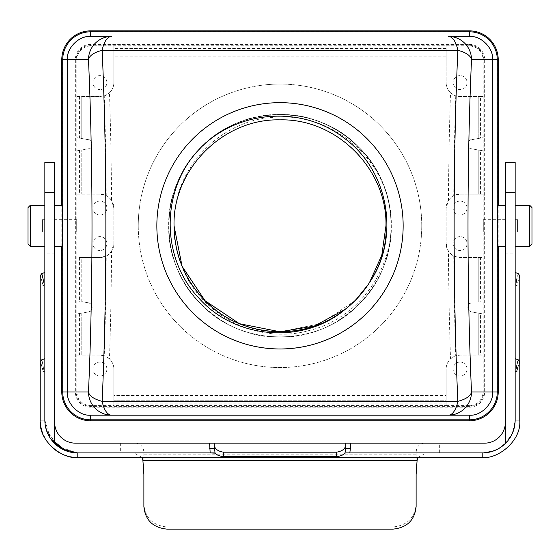 <?xml version="1.0" encoding="UTF-8"?>
<svg xmlns="http://www.w3.org/2000/svg" width="560" height="560" viewBox="0 0 560 560"><rect width="100%" height="100%" fill="white"/><g stroke="black" fill="none" stroke-linecap="round" stroke-linejoin="round"><path stroke-width="0.42" stroke-dasharray="2.8 2.1" d="M515.151 205.254L515.151 246.379L515.151 205.254M44.849 205.254L44.849 246.379L44.849 205.254M460.082 75.614A6.972 6.972 0 0 0 453.11 82.586A6.972 6.972 0 0 0 460.082 89.558A6.972 6.972 0 0 0 467.054 82.586A6.972 6.972 0 0 0 460.082 75.614A6.972 6.972 0 0 0 453.11 82.586A6.972 6.972 0 0 0 460.082 89.558A6.972 6.972 0 0 0 467.054 82.586A6.972 6.972 0 0 0 460.082 75.614M460.082 201.089A6.972 6.972 0 0 0 453.11 208.061A6.972 6.972 0 0 0 460.082 215.033A6.972 6.972 0 0 0 467.054 208.061A6.972 6.972 0 0 0 460.082 201.089A6.972 6.972 0 0 0 453.11 208.061A6.972 6.972 0 0 0 460.082 215.033A6.972 6.972 0 0 0 467.054 208.061A6.972 6.972 0 0 0 460.082 201.089M460.082 236.6A6.972 6.972 0 0 0 453.11 243.572A6.972 6.972 0 0 0 460.082 250.537A6.972 6.972 0 0 0 467.054 243.572A6.972 6.972 0 0 0 460.082 236.6A6.972 6.972 0 0 0 453.11 243.572A6.972 6.972 0 0 0 460.082 250.537A6.972 6.972 0 0 0 467.054 243.572A6.972 6.972 0 0 0 460.082 236.6M460.082 362.075A6.972 6.972 0 0 0 453.11 369.047A6.972 6.972 0 0 0 460.082 376.019A6.972 6.972 0 0 0 467.054 369.047A6.972 6.972 0 0 0 460.082 362.075A6.972 6.972 0 0 0 453.11 369.047A6.972 6.972 0 0 0 460.082 376.019A6.972 6.972 0 0 0 467.054 369.047A6.972 6.972 0 0 0 460.082 362.075M99.918 89.558A6.972 6.972 0 0 1 92.946 82.586A6.972 6.972 0 0 1 99.918 75.614A6.972 6.972 0 0 1 106.89 82.586A6.972 6.972 0 0 1 99.918 89.558A6.972 6.972 0 0 1 92.946 82.586A6.972 6.972 0 0 1 99.918 75.614A6.972 6.972 0 0 1 106.89 82.586A6.972 6.972 0 0 1 99.918 89.558M99.918 215.033A6.972 6.972 0 0 1 92.946 208.061A6.972 6.972 0 0 1 99.918 201.089A6.972 6.972 0 0 1 106.89 208.061A6.972 6.972 0 0 1 99.918 215.033A6.972 6.972 0 0 1 92.946 208.061A6.972 6.972 0 0 1 99.918 201.089A6.972 6.972 0 0 1 106.89 208.061A6.972 6.972 0 0 1 99.918 215.033M99.918 250.537A6.972 6.972 0 0 1 92.946 243.572A6.972 6.972 0 0 1 99.918 236.6A6.972 6.972 0 0 1 106.89 243.572A6.972 6.972 0 0 1 99.918 250.537A6.972 6.972 0 0 1 92.946 243.572A6.972 6.972 0 0 1 99.918 236.6A6.972 6.972 0 0 1 106.89 243.572A6.972 6.972 0 0 1 99.918 250.537M99.918 376.019A6.972 6.972 0 0 1 92.946 369.047A6.972 6.972 0 0 1 99.918 362.075A6.972 6.972 0 0 1 106.89 369.047A6.972 6.972 0 0 1 99.918 376.019A6.972 6.972 0 0 1 92.946 369.047A6.972 6.972 0 0 1 99.918 362.075A6.972 6.972 0 0 1 106.89 369.047A6.972 6.972 0 0 1 99.918 376.019M403.151 225.813A123.151 123.151 0 0 0 280 102.662A123.151 123.151 0 0 0 156.849 225.813A123.151 123.151 0 0 0 280 348.971A123.151 123.151 0 0 0 403.151 225.813M421.743 225.813A141.743 141.743 0 0 1 280 367.556A141.743 141.743 0 0 1 138.257 225.813A141.743 141.743 0 0 0 280 367.556A141.743 141.743 0 0 0 421.743 225.813A141.743 141.743 0 0 0 280 84.07A141.743 141.743 0 0 0 138.257 225.813A141.743 141.743 0 0 1 280 84.07A141.743 141.743 0 0 1 421.743 225.813M385.959 225.813C387.443 282.401 336.588 333.256 280 331.772C235.872 332.192 193.494 302.47 179.746 260.113A105.959 105.959 0 0 1 174.041 225.813C172.557 169.232 223.412 118.377 280 119.861C336.581 118.377 387.443 169.232 385.959 225.813C387.443 169.232 336.581 118.377 280 119.861C223.412 118.377 172.557 169.232 174.041 225.813C172.557 282.401 223.419 333.256 280 331.772C336.588 333.256 387.443 282.401 385.959 225.813C387.443 169.232 336.581 118.377 280 119.861C223.412 118.377 172.557 169.232 174.041 225.813C172.557 282.401 223.419 333.256 280 331.772C336.588 333.256 387.443 282.401 385.959 225.813C387.443 169.232 336.581 118.377 280 119.861C223.412 118.377 172.557 169.232 174.041 225.813C172.557 282.401 223.419 333.256 280 331.772C336.588 333.256 387.443 282.401 385.959 225.813C387.443 169.232 336.581 118.377 280 119.861C223.412 118.377 172.557 169.232 174.041 225.813C172.557 282.401 223.419 333.256 280 331.772C315.308 332.185 351.176 312.487 369.439 282.632L354.921 300.741L345.128 309.393L354.921 300.741L369.439 282.632L354.921 300.741L320.551 323.708L280 331.772L239.449 323.708L205.079 300.741L182.105 266.364L174.041 225.813A105.959 105.959 0 0 1 174.048 224.98C172.375 170.03 218.953 120.288 273.497 117.348C327.908 112.112 381.108 153.531 389.795 207.62C382.018 154.742 332.794 113.729 280 114.527C249.473 115.01 223.237 125.881 201.306 147.119C158.179 188.048 158.179 263.585 201.306 304.514C242.228 347.641 317.772 347.641 358.694 304.514C401.821 263.585 401.821 188.048 358.694 147.119C317.772 103.992 242.228 103.992 201.306 147.119C180.061 169.057 169.197 195.286 168.707 225.813C167.153 285.25 220.57 338.667 280 337.106C339.43 338.667 392.847 285.25 391.293 225.813C392.847 166.383 339.43 112.966 280 114.527C220.57 112.966 167.153 166.383 168.707 225.813C169.197 256.347 180.061 282.576 201.306 304.514C242.228 347.641 317.772 347.641 358.694 304.514C401.821 263.585 401.821 188.048 358.694 147.119C317.772 103.992 242.228 103.992 201.306 147.119C158.179 188.048 158.179 263.585 201.306 304.514C242.228 347.641 317.772 347.641 358.694 304.514C401.821 263.585 401.821 188.048 358.694 147.119C316.484 102.312 237.181 104.552 197.456 151.172M369.439 282.632L354.921 300.741L345.128 309.393M446.138 56.119L113.862 56.119L113.862 50.848L446.138 50.848L446.138 82.586C446.159 86.45 447.622 89.838 450.534 92.743A369.971 32.242 -90 0 0 448.448 200.375L446.138 208.061L446.138 243.572L446.138 208.061A13.944 13.944 0 0 1 460.082 194.124L483.056 194.124L483.056 257.509L460.082 257.509A13.944 13.944 0 0 1 446.138 243.572L448.448 251.258A369.971 32.242 -90 0 0 450.534 358.89C447.622 361.788 446.159 365.176 446.138 369.047A13.944 13.944 0 0 1 460.082 355.103L483.056 355.103L483.056 391.958A13.657 13.657 0 0 1 469.399 405.615L446.138 405.615L446.138 369.047L446.138 400.785L113.862 400.785L113.862 395.514L446.138 395.514M113.862 56.119L113.862 82.586C113.841 86.45 112.378 89.838 109.466 92.743A369.971 32.242 90 0 1 111.552 200.375L113.862 208.061L113.862 243.572L111.552 251.258A369.971 32.242 90 0 1 109.466 358.89C112.378 361.788 113.841 365.176 113.862 369.047L113.862 395.514M76.72 231.973L76.72 219.66L76.72 231.973L54.607 231.973L54.607 219.66L54.607 231.973M76.72 219.66L54.607 219.66M54.607 246.379L54.607 205.254L54.607 246.379M505.393 231.973L505.393 219.66L505.393 231.973L483.28 231.973L483.28 219.66L483.28 231.973M505.393 219.66L483.28 219.66M505.393 246.379L505.393 205.254L505.393 246.379M43.085 285.418L44.058 285.082L43.085 285.418C39.55 272.895 39.55 272.895 43.085 285.418L44.849 284.816L44.058 285.082L44.849 284.816L44.849 272.496L44.849 420.161L44.849 187.012L54.607 187.012L54.607 443.485M515.151 162.274L515.151 420.161A32.76 32.76 0 0 1 482.391 452.921L439.355 452.921L439.355 443.163L484.484 443.163A20.916 20.916 0 0 0 505.393 422.247L505.393 162.274M505.554 443.331L512.652 432.705L515.151 420.161C513.219 440.062 502.299 450.982 482.391 452.921L77.609 452.921L482.391 452.921L494.277 450.688M439.355 443.163L120.645 443.163L120.645 452.921L77.609 452.921L214.97 452.921M120.645 452.921L133.91 452.921L142.198 457.569M417.802 457.569L426.09 452.921L133.91 452.921M426.09 452.921L439.355 452.921M497.819 449.064L499.205 448.28M349.825 452.921L482.391 452.921C502.292 450.989 513.219 440.069 515.151 420.161C513.219 440.062 502.299 450.982 482.391 452.921L214.214 452.921M497.686 205.254L498.043 225.813L497.686 246.379M44.849 371.042L44.058 371.315C41.307 356.398 41.307 356.398 44.058 371.315L44.849 371.042L44.849 358.729L44.849 371.042L43.085 371.651L42.868 369.565M40.229 362.068L40.775 363.587M41.188 364.749L42.385 368.123M70.644 452.172L77.609 452.921A32.76 32.76 0 0 1 44.849 420.161L50.407 438.417L44.849 420.161L44.849 358.729M210.175 452.921L77.609 452.921L65.66 450.667M62.419 449.19L60.606 448.161M44.849 187.012L44.849 162.274M44.849 192.493L44.849 253.911L44.849 192.493M65.583 450.639L67.186 451.22M77.609 452.921C77.581 458.437 77.581 458.437 77.609 452.921C77.581 458.437 77.581 458.437 77.609 452.921C77.581 458.437 77.581 458.437 77.609 452.921L58.387 446.691L46.487 430.395M47.355 432.74L50.407 438.417M54.607 187.012L54.607 162.274M54.607 192.493L54.607 253.911L54.607 192.493M54.607 422.247A20.916 20.916 0 0 0 75.516 443.163L120.645 443.163M345.905 443.163L214.095 443.163M62.314 246.379L61.957 225.813L62.314 205.254M450.534 92.743C453.481 94.927 455.224 95.963 455.742 95.837L460.082 96.53L483.056 96.53L483.056 59.675A13.657 13.657 0 0 0 469.399 46.018L446.138 46.018L446.138 48.524L113.862 48.524L113.862 50.848L446.138 50.848L446.138 48.524M480.557 96.53L483.035 96.53L483.035 137.683L480.557 138.117L480.557 96.53L478.233 96.53L478.233 138.53L478.233 96.53L460.082 96.53A13.944 13.944 0 0 1 446.138 82.586L446.138 46.018L113.862 46.039L113.862 48.524M483.035 355.103L480.557 355.103L480.557 313.516L483.035 313.95L483.056 355.103M480.557 313.516L478.233 313.103L478.233 355.103L478.233 313.103L471.702 311.955A4.648 4.648 0 0 1 471.702 302.799C467.005 302.323 467.005 312.424 471.702 311.955L483.035 313.95M483.035 300.804L480.557 301.238L480.557 257.509L483.035 257.509L483.056 313.957M480.557 257.509L478.233 257.509L478.233 301.651L478.233 257.509L460.082 257.509L453.754 255.99C452.844 255.899 451.08 254.324 448.448 251.258M480.557 355.103L460.082 355.103L455.742 355.796C455.21 355.677 453.467 356.713 450.534 358.89M480.557 301.238L483.056 300.797M448.448 200.375C451.073 197.316 452.844 195.734 453.754 195.643L460.082 194.124L478.233 194.124L478.233 149.982L478.233 194.124L480.557 194.124L480.557 150.395L483.035 150.829L483.035 194.124L480.557 194.124M469.399 44.429A15.246 15.246 0 0 1 484.652 59.675L484.652 391.958A15.246 15.246 0 0 1 469.399 407.204L90.601 407.204A15.246 15.246 0 0 1 75.348 391.958L75.348 59.675A15.246 15.246 0 0 1 90.601 44.429L469.399 44.429L469.399 45.269A14.406 14.406 0 0 1 483.805 59.675L483.805 391.958A14.406 14.406 0 0 1 469.399 406.364L90.601 406.364A14.406 14.406 0 0 1 76.195 391.958L76.195 59.675A14.406 14.406 0 0 1 90.601 45.269L469.399 45.269L469.399 46.018M76.965 194.124L99.918 194.124L106.246 195.643A362.215 31.57 -90 0 0 104.258 95.837L99.918 96.53A13.944 13.944 0 0 0 113.862 82.586L113.862 46.018L90.601 46.018A13.657 13.657 0 0 0 76.944 59.675L76.944 391.958L75.348 391.958M76.965 137.683L88.298 139.678C92.995 139.209 92.995 149.303 88.298 148.834L81.767 149.982L81.767 194.124L81.767 149.982L76.965 150.829M76.944 96.53L99.918 96.53L81.767 96.53L81.767 138.53L81.767 96.53L76.965 96.53M76.965 300.804L81.767 301.651L81.767 257.509L76.965 257.509M76.944 300.797L88.298 302.799C92.995 302.323 92.995 312.424 88.298 311.955A4.648 4.648 0 0 0 88.298 302.799L81.767 301.651L81.767 257.509L99.918 257.509A13.944 13.944 0 0 0 113.862 243.572L113.862 208.061A13.944 13.944 0 0 0 99.918 194.124L76.944 194.124M76.965 355.103L81.767 355.103L81.767 313.103L76.965 313.95M76.944 391.958A13.657 13.657 0 0 0 90.601 405.615L113.862 405.615L113.862 369.047A13.944 13.944 0 0 0 99.918 355.103L81.767 355.103L81.767 313.103L88.298 311.955L76.944 313.957M76.944 355.103L99.918 355.103L104.258 355.796A362.215 31.57 -90 0 0 106.246 255.99L99.918 257.509L76.944 257.509M109.466 358.89C106.533 356.713 104.79 355.677 104.258 355.796M106.246 255.99C107.156 255.899 108.92 254.324 111.552 251.258M104.258 95.837C104.776 95.963 106.519 94.927 109.466 92.743M111.552 200.375C108.927 197.316 107.156 195.734 106.246 195.643M113.862 403.109L113.862 405.594L446.138 405.594L446.138 400.785L113.862 400.785L113.862 403.109L446.138 403.109M179.746 260.113C195.538 312.837 255.696 345.408 308.497 330.673C361.788 318.29 399.105 261.751 389.795 207.62M498.211 205.254L498.211 246.379M61.789 246.379L61.789 205.254M492.639 59.675L492.639 391.958M67.361 391.958L67.361 59.675M111.636 36.442L90.601 36.442M90.216 36.442A23.24 23.24 0 0 0 67.368 59.29M67.368 392.336A23.24 23.24 0 0 0 90.216 415.191M492.632 59.29A23.24 23.24 0 0 0 469.784 36.442M469.784 415.191A23.24 23.24 0 0 0 492.632 392.336M483.035 150.829L483.035 137.683M480.557 138.117L471.702 139.678C467.005 139.209 467.005 149.303 471.702 148.834L480.557 150.395M76.944 150.836L88.298 148.834A4.648 4.648 0 0 0 88.298 139.678L76.944 137.676M483.056 150.836L471.702 148.834A4.648 4.648 0 0 1 471.702 139.678L483.056 137.676M497.371 391.958A27.972 27.972 0 0 1 469.399 419.93L90.601 419.93A27.972 27.972 0 0 1 62.629 391.958L62.629 59.675A27.972 27.972 0 0 1 90.601 31.703L469.399 31.703A27.972 27.972 0 0 1 497.371 59.675L497.371 391.958L498.211 391.958M28 207.578L28 244.055M30.324 246.379L30.324 205.254M505.393 422.247L505.393 443.485M44.058 285.082L43.89 282.786M42.616 276.864L42.308 275.653M41.993 274.428L41.769 273.56M505.393 192.493L505.393 253.911L505.393 192.493M515.151 371.042L515.151 420.161L515.151 358.729L515.151 371.042L516.915 371.651L515.151 371.042M515.151 358.729L515.151 272.496L515.151 284.816L516.915 285.418L519.148 277.578M515.151 192.493L515.151 253.911L515.151 192.493M532 244.055L532 207.578M529.676 205.254L529.676 246.379M516.936 370.349L517.027 369.943M517.818 367.549L519.183 363.72M519.491 362.852L519.799 361.984M518.231 273.56L516.936 278.698M516.103 282.814L515.942 285.082L515.151 284.816M515.942 285.082L516.915 285.418L515.942 285.082M518.231 359.786L517.741 361.676M517.384 363.104L516.957 364.854M516.152 368.739L515.942 371.315M416.122 506.555L416.122 504.364C414.764 518.014 407.015 525.553 392.882 526.995L167.118 526.995C153.013 525.588 145.264 518.042 143.878 504.364L143.85 454.167C144.172 445.97 139.832 442.302 130.837 443.163M429.163 443.163C420.189 442.281 415.849 445.949 416.15 454.167L416.122 474.593M416.122 504.364L416.122 456.008M143.878 474.593L143.878 456.008M143.878 504.364L143.878 506.555M345.758 448.427L345.758 443.156M214.242 443.156L214.242 448.427M517.594 231.973L517.594 219.66L517.594 231.973L515.151 231.973L515.151 219.66L515.151 231.973M517.594 219.66L515.151 219.66M44.849 231.973L44.849 219.66L44.849 231.973L42.406 231.973L42.406 219.66L42.406 231.973M44.849 219.66L42.406 219.66M515.151 187.012L505.393 187.012M44.849 420.161C39.326 420.189 39.326 420.189 44.849 420.161C39.326 420.189 39.326 420.189 44.849 420.161C39.326 420.189 39.326 420.189 44.849 420.161M453.754 255.99A362.215 31.57 90 0 0 455.742 355.796M455.742 95.837A362.215 31.57 90 0 0 453.754 195.643M483.056 59.675L484.652 59.675M76.944 59.675L75.348 59.675M79.443 150.395L79.443 194.124M79.443 96.53L79.443 138.117M79.443 257.509L79.443 301.238M79.443 313.516L79.443 355.103M90.601 46.018L90.601 44.429M469.399 405.615L469.399 407.204M90.601 405.615L90.601 407.204M483.056 391.958L484.652 391.958M469.399 419.93L469.399 420.77M90.601 419.93L90.601 420.77M62.629 391.958L61.789 391.958M62.629 59.675L61.789 59.675M90.601 31.703L90.601 30.863M469.399 31.703L469.399 30.863M497.371 59.675L498.211 59.675M482.391 452.921C482.419 458.437 482.419 458.437 482.391 452.921C482.419 458.437 482.419 458.437 482.391 452.921C482.419 458.437 482.419 458.437 482.391 452.921M515.151 420.161C520.674 420.189 520.674 420.189 515.151 420.161C520.674 420.189 520.674 420.189 515.151 420.161C520.674 420.189 520.674 420.189 515.151 420.161M167.118 529.137L167.118 526.995M392.882 526.995L392.882 529.137M416.15 454.167L143.85 454.167M40.271 422.051L40.201 361.984M54.607 253.911L44.849 253.911M519.799 420.182C521.521 441.014 497.917 459.109 482.412 457.569L76.734 457.548M75.509 457.485L74.277 457.38M73.339 457.268L72.002 457.086M70.308 456.785L68.495 456.379M65.52 455.483L63.826 454.839M62.384 454.216L59.479 452.739M57.939 451.829L56.686 451.01M52.983 448.14L49.077 444.143M48.405 443.331L46.991 441.427M45.507 439.131L44.59 437.486M43.729 435.75L43.197 434.56M43.092 434.315L42.651 433.202M42.098 431.662L41.629 430.143M40.908 427.126L40.523 424.683M505.393 253.911L515.151 253.911"/><path stroke-width="0.84" d="M529.676 205.254L532 207.578L532 244.055L529.676 246.379L529.676 205.254L515.151 205.254M529.676 246.379L515.151 246.379M44.849 205.254L30.324 205.254L30.324 246.379L44.849 246.379M30.324 246.379L28 244.055L28 207.578L30.324 205.254M403.151 225.813A123.151 123.151 0 0 0 280 102.662A123.151 123.151 0 0 0 156.849 225.813A123.151 123.151 0 0 0 280 348.971A123.151 123.151 0 0 0 403.151 225.813M492.632 392.336A23.24 23.24 0 0 0 492.639 391.958C493.675 403.452 480.9 416.234 469.399 415.191L448.364 415.191A23.24 10.367 -90 0 0 457.849 401.317A382.62 33.348 -90 0 1 454.132 225.813A382.62 33.348 -90 0 1 457.849 50.316L102.151 50.316A382.62 33.348 90 0 1 105.868 225.813A382.62 33.348 90 0 1 102.151 401.317A23.24 10.367 90 0 0 111.636 415.191L90.601 415.191C79.1 416.234 66.325 403.452 67.361 391.958L67.361 59.675C66.325 48.181 79.1 35.399 90.601 36.442L111.636 36.442A23.24 10.367 90 0 0 102.151 50.316A23.24 10.619 177.4 0 0 88.487 59.675L61.789 59.675A28.812 28.812 0 0 1 90.601 30.863L469.399 30.863A28.812 28.812 0 0 1 498.211 59.675L498.211 205.254M174.048 224.98L174.041 225.813C174.503 254.884 184.849 279.86 205.079 300.741C241.073 338.002 304.458 342.391 345.128 309.393L314.265 326.081L280 331.772L239.449 323.708L205.079 300.741L182.105 266.364L174.041 225.813C172.557 169.232 223.412 118.377 280 119.861C336.581 118.377 387.443 169.232 385.959 225.813L381.808 255.171L369.439 282.632A105.959 105.959 0 0 1 345.128 309.393L314.265 326.081L280 331.772L239.449 323.708L205.079 300.741L182.105 266.364L174.041 225.813C172.557 169.232 223.412 118.377 280 119.861C336.581 118.377 387.443 169.232 385.959 225.813L381.808 255.171L369.439 282.632C400.715 237.321 388.549 170.205 344.204 138.159C301.336 104.279 234.066 110.236 197.456 151.172C160.524 191.59 161.161 258.979 199.059 298.305C235.221 339.192 303.079 344.834 345.128 309.393L314.265 326.081L280 331.772L239.449 323.708L205.079 300.741L182.105 266.364L174.041 225.813C172.557 169.232 223.412 118.377 280 119.861C336.581 118.377 387.443 169.232 385.959 225.813L381.808 255.171L369.439 282.632L381.808 255.171L385.959 225.813M54.607 205.254L62.314 205.254L62.671 225.813L62.314 246.379L54.607 246.379M505.393 205.254L497.686 205.254L497.329 225.813L497.686 246.379L505.393 246.379M54.607 443.485L54.607 162.274L44.849 162.274L44.849 420.161C44.954 429.184 48.209 436.961 54.607 443.485A32.76 32.76 0 0 0 77.609 452.921L210.175 452.921L209.594 443.163L75.516 443.163A20.916 20.916 0 0 1 54.607 422.247M494.277 450.688L497.819 449.064M499.205 448.28L505.554 443.331M505.393 443.485C511.77 437.01 515.025 429.233 515.151 420.161L515.151 162.274L505.393 162.274L505.393 443.485A32.76 32.76 0 0 1 482.391 452.921C482.419 458.437 482.419 458.437 482.391 452.921L345.786 452.921L349.825 452.921L350.406 448.427L345.758 448.427L345.758 445.004C345.394 448.784 342.293 451.185 336.462 452.214L223.538 452.214L223.538 456.694C219.247 456.071 216.419 454.881 215.047 453.131L210.175 452.921L214.97 452.921M43.085 371.651C39.55 359.121 39.55 359.121 43.085 371.651L44.058 371.315C41.307 356.398 41.307 356.398 44.058 371.315M516.915 285.418C520.45 272.895 520.45 272.895 516.915 285.418L515.151 284.816L515.151 358.729L518.231 359.786L519.799 361.984L519.799 420.182C521.521 441.014 497.917 459.109 482.412 457.569L77.588 457.569C62.083 459.109 38.479 441.014 40.201 420.182L40.229 362.068M40.775 363.587L41.188 364.749M42.385 368.123L42.868 369.565M44.849 272.496L41.769 273.56L40.201 275.758L40.201 361.984L41.769 359.786L44.849 358.729L44.849 284.816L43.085 285.418C39.55 272.895 39.55 272.895 43.085 285.418M65.66 450.667L62.419 449.19M60.606 448.161L59.507 447.468M59.311 447.335L50.407 438.417L65.583 450.639M67.186 451.22L70.644 452.172M46.487 430.395L45.507 426.713M45.493 426.622L47.355 432.74M50.407 438.417L62.174 449.057L77.609 452.921C77.581 458.437 77.581 458.437 77.609 452.921M209.594 443.163L214.242 443.156L214.242 445.004C214.599 448.777 217.7 451.185 223.538 452.214M345.758 445.004L345.758 443.156L350.406 443.163L350.406 448.427M505.393 422.247A20.916 20.916 0 0 1 484.484 443.163L350.406 443.163M498.211 246.379L498.211 391.958A28.812 28.812 0 0 1 469.399 420.77L90.601 420.77A28.812 28.812 0 0 1 61.789 391.958L61.789 246.379M61.789 205.254L61.789 59.675M67.368 392.336A23.24 23.24 0 0 1 67.361 391.958L88.487 391.958A23.24 10.619 2.6 0 0 102.151 401.317L457.849 401.317A23.24 10.619 -2.6 0 0 471.513 391.958L492.639 391.958L492.639 59.675A23.24 23.24 0 0 0 492.632 59.29M469.784 415.191A23.24 23.24 0 0 1 469.399 415.191L90.601 415.191L90.601 420.77M469.784 36.442A23.24 23.24 0 0 0 469.399 36.442L448.364 36.442L469.399 36.442C480.9 35.399 493.675 48.181 492.639 59.675L471.513 59.675A362.215 31.57 90 0 0 471.513 391.958A23.24 23.149 -90 0 1 448.364 415.191L111.636 415.191A23.24 23.149 90 0 1 88.487 391.958A362.215 31.57 -90 0 0 92.008 225.813A362.215 31.57 -90 0 0 88.487 59.675A23.24 23.149 -90 0 1 111.636 36.442M90.601 30.863L90.601 31.801L469.399 31.801A27.874 27.874 0 0 1 497.273 59.675L497.273 391.958A27.874 27.874 0 0 1 469.399 419.825L90.601 419.825A27.874 27.874 0 0 1 62.727 391.958L62.727 59.675A27.874 27.874 0 0 1 90.601 31.801L90.601 36.442A23.24 23.24 0 0 0 90.216 36.442M67.368 59.29A23.24 23.24 0 0 0 67.361 59.675M90.216 415.191A23.24 23.24 0 0 0 90.601 415.191M457.849 50.316A23.24 10.367 -90 0 0 448.364 36.442A23.24 23.149 90 0 1 471.513 59.675A23.24 10.619 -177.4 0 0 457.849 50.316M43.89 282.786L42.616 276.864M42.308 275.653L41.993 274.428M44.058 285.082C41.307 270.172 41.307 270.172 44.058 285.082L44.849 284.816M516.915 371.644L516.936 370.349M517.027 369.943L517.818 367.549M519.183 363.72L519.491 362.852M516.915 371.651C520.45 359.121 520.45 359.121 516.915 371.651L515.151 371.042L516.915 371.651M519.148 277.578L519.799 275.758L519.799 420.182M515.151 284.816L515.942 285.082C518.693 270.172 518.693 270.172 515.942 285.082M516.936 278.698L516.103 282.814M515.942 371.315C518.693 356.398 518.693 356.398 515.942 371.315M517.741 361.676L517.384 363.104M516.957 364.854L516.523 366.765M516.516 366.821L516.152 368.739M142.198 457.569L142.905 460.523L143.878 474.593L143.878 506.555C145.236 520.191 152.985 527.716 167.118 529.137L392.882 529.137C406.987 527.751 414.736 520.219 416.122 506.555L416.122 474.593L417.095 460.523L417.802 457.569M345.786 452.921L344.953 453.131C343.588 454.874 340.76 456.064 336.462 456.694L223.538 456.694M215.047 453.131L214.242 445.004M344.953 453.131L345.758 448.427M214.242 448.427L209.594 448.427M44.849 420.161C39.326 420.189 39.326 420.189 44.849 420.161M492.639 59.675L498.211 59.675M492.639 391.958L498.211 391.958M67.361 391.958L61.789 391.958M469.399 415.191L469.399 420.77M469.399 36.442L469.399 30.863M515.151 420.161C520.674 420.189 520.674 420.189 515.151 420.161M417.095 460.523L142.905 460.523M336.462 456.694L336.462 452.214M54.607 192.493L44.849 192.493M76.734 457.548L75.509 457.485M74.277 457.38L73.339 457.268M72.002 457.086L70.308 456.785M68.495 456.379L65.52 455.483M63.826 454.839L62.384 454.216M59.479 452.739L57.939 451.829M56.686 451.01L52.983 448.14M49.077 444.143L48.405 443.331M46.991 441.427L45.507 439.131M44.59 437.486L43.729 435.75M42.651 433.202L42.098 431.662M41.629 430.143L40.908 427.126M40.523 424.683L40.271 422.051M505.393 192.493L515.151 192.493M519.799 275.758L518.231 273.56L515.151 272.496M345.779 443.149L214.221 443.149"/></g></svg>
